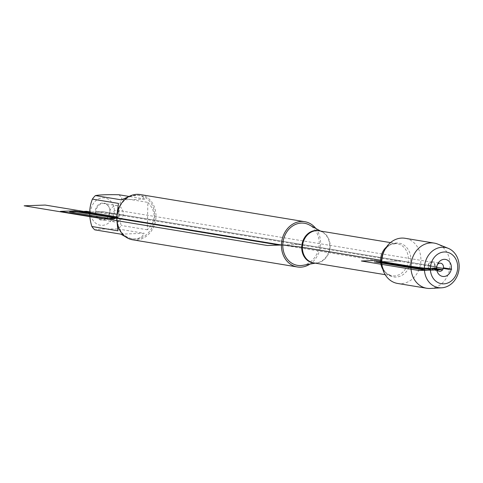 <?xml version="1.0" encoding="UTF-8"?>
<svg xmlns="http://www.w3.org/2000/svg" width="483" height="483" viewBox="0 0 483 483"><rect width="100%" height="100%" fill="white"/><g stroke="black" fill="none" stroke-linecap="round" stroke-linejoin="round"><path stroke-width="0.36" stroke-dasharray="2.42 1.81" d="M302.763 265.342A21.33 18.131 99.4 0 0 319.227 243.686A21.33 18.131 99.4 0 0 309.422 224.981M315.81 228.465A22.936 19.495 -80.6 0 1 309.935 264.092M397.63 283.461A22.888 19.453 99.4 0 0 420.898 260.192A22.888 19.453 99.4 0 0 405.08 238.294M132.68 239.809A22.936 19.495 99.4 0 0 156.003 216.493A22.936 19.495 99.4 0 0 140.148 194.546M109.913 211.337A8.622 7.323 99.4 0 0 109.792 209.604A8.622 7.323 99.4 0 0 101.967 203.077A8.622 7.323 99.4 0 0 95.187 211.85A8.622 7.323 99.4 0 0 100.422 219.934A8.622 7.323 99.4 0 0 108.772 215.804A8.622 7.323 99.4 0 0 109.913 211.337M89.639 211.82L90.756 212.007A13.814 11.737 -80.6 0 1 106.701 198.477A13.814 11.737 -80.6 0 1 111.597 219.856A13.814 11.737 -80.6 0 1 98.399 224.71A13.814 11.737 -80.6 0 1 90.756 212.007L89.627 212.399M129.492 196.249L138.826 195.259L142.491 196.569L144.972 199.056L121.487 199.877M144.972 199.056L128.967 196.418M147.852 202.389C156.42 211.874 156.244 221.003 147.327 229.775L147.852 202.389L121.77 198.09C118.371 206.682 118.196 215.81 121.245 225.476A22.019 18.716 -80.6 0 1 118.232 229.014C107.19 228.755 99.359 229.033 94.746 229.836M147.327 229.775L121.245 225.476M120.828 234.14L144.314 233.313C141.881 237.775 137.667 239.574 131.66 238.711L125.357 236.694M118.232 229.014L144.314 233.313M118.89 194.758A22.019 18.716 -80.6 0 1 121.77 198.09M117.949 230.808L118.474 203.415M116.826 217.706L117.127 217.755A22.019 18.716 -80.6 0 1 139.521 195.374A22.019 18.716 -80.6 0 1 154.403 220.145A22.019 18.716 -80.6 0 1 132.354 238.825A22.019 18.716 -80.6 0 1 117.127 217.755L116.826 217.863M437.387 264.642A4.106 3.49 99.4 0 0 437.012 265.239A4.106 3.49 99.4 0 0 436.523 268.192A4.106 3.49 99.4 0 0 436.686 268.874M435.165 265.753A4.106 3.49 99.4 0 0 432.327 261.822A4.106 3.49 99.4 0 0 428.216 265.306A4.106 3.49 99.4 0 0 430.993 269.925A4.106 3.49 99.4 0 0 435.165 265.753M434.694 265.741A3.695 3.139 99.4 0 0 432.14 262.209A3.695 3.139 99.4 0 0 428.379 265.964A3.695 3.139 99.4 0 0 430.933 269.496A3.695 3.139 99.4 0 0 434.694 265.741M95.912 211.898A8.211 6.979 99.4 0 0 101.587 219.753A8.211 6.979 99.4 0 0 108.844 215.666A8.211 6.979 99.4 0 0 109.816 209.755A8.211 6.979 99.4 0 0 104.256 203.554A8.211 6.979 99.4 0 0 95.912 211.898M116.162 213.836L111.422 213.758L103.114 212.387L95.187 211.85L102.553 211.59L436.807 266.725L401.355 260.874L381.805 261.563L401.355 260.874L102.553 211.59L95.537 211.838L109.176 214.084A8.211 6.979 -80.6 0 1 117.52 205.74A8.211 6.979 -80.6 0 1 123.068 214.977A8.211 6.979 -80.6 0 1 114.851 221.939A8.211 6.979 -80.6 0 1 109.176 214.084L113.028 213.951A3.695 3.139 -80.6 0 1 116.789 210.196A3.695 3.139 -80.6 0 1 119.283 214.349A3.695 3.139 -80.6 0 1 115.582 217.489A3.695 3.139 -80.6 0 1 113.028 213.951L436.729 267.341M430.431 288.454A22.888 19.453 99.4 0 0 449.679 268.844A22.888 19.453 99.4 0 0 437.749 244.096M282.79 244.966L301.006 244.326L282.79 244.966M102.553 211.59L89.633 212.043M116.62 216.849L118.214 217.115L116.602 217.67M436.674 268.174L436.469 267.371L428.155 265.994L430.425 265.668M319.843 230.959A16.356 13.898 -80.6 0 1 322.137 231.918A16.356 13.898 -80.6 0 1 329.654 246.258A16.356 13.898 -80.6 0 1 317.035 262.861A16.356 13.898 -80.6 0 1 314.554 263.036M315.314 263.157L317.035 262.861L313.636 262.879A16.253 13.814 99.4 0 0 330.161 246.36A16.253 13.814 99.4 0 0 318.925 230.808L322.137 231.918L320.603 231.085M386.491 246.982A16.253 13.814 -80.6 0 1 397.111 243.704A16.253 13.814 -80.6 0 1 408.346 259.25A16.253 13.814 -80.6 0 1 391.822 275.775A16.253 13.814 -80.6 0 1 382.82 269.26M385.199 274.682L391.822 275.775C382.796 272.484 383.611 269.218 381.775 263.978A17.134 14.562 99.4 0 0 397.334 276.946A17.134 14.562 99.4 0 0 410.804 259.51A17.134 14.562 99.4 0 0 400.407 243.444A17.134 14.562 99.4 0 0 383.81 251.649C387.233 247.272 387.505 243.921 397.111 243.704L390.487 242.611M139.521 195.374L138.826 195.259M132.354 238.825L131.66 238.711M436.523 268.192L436.795 269.906M437.012 265.239L437.821 263.706M430.993 269.925L439.307 271.295M432.327 261.822L440.641 263.193M117.52 205.74L104.256 203.554M114.851 221.939L101.587 219.753M432.14 262.209L116.789 210.196M430.933 269.496L115.582 217.489"/><path stroke-width="0.72" d="M436.674 268.174A8.622 7.323 99.4 0 0 436.795 269.906A8.622 7.323 99.4 0 0 444.626 276.427A8.622 7.323 99.4 0 0 451.4 267.66A8.622 7.323 99.4 0 0 446.171 259.576A8.622 7.323 99.4 0 0 437.821 263.706A8.622 7.323 99.4 0 0 436.674 268.174L422.74 268.663L380.055 261.623L381.805 261.563A22.888 19.453 99.4 0 0 382.125 266.163A22.888 19.453 99.4 0 0 397.63 283.461L426.761 288.26A22.888 19.453 99.4 0 0 430.431 288.454L441.728 287.802A20.358 17.303 -80.6 0 1 424.388 268.15A20.358 17.303 -80.6 0 1 448.236 248.34A20.358 17.303 -80.6 0 1 458.85 270.359A20.358 17.303 -80.6 0 1 441.728 287.802M430.365 268.397A16.011 13.609 99.4 0 0 450.609 281.486A16.011 13.609 99.4 0 0 451.14 253.871A16.011 13.609 99.4 0 0 430.365 268.397L424.388 268.15L376.239 261.756L427.461 270.202L438.902 269.804L430.365 268.397L424.388 268.15L376.239 261.756L424.388 268.15M320.603 231.085L309.422 224.981A21.33 18.131 99.4 0 0 282.79 244.966A21.33 18.131 99.4 0 0 302.763 265.342L315.314 263.157M309.935 264.092A22.936 19.495 -80.6 0 1 297.274 266.96A22.936 19.495 -80.6 0 1 281.414 245.008A22.936 19.495 -80.6 0 1 304.737 221.691A22.936 19.495 -80.6 0 1 315.81 228.465M448.236 248.34L437.749 244.096A22.888 19.453 99.4 0 0 434.211 243.1L405.08 238.294A22.888 19.453 99.4 0 0 384.836 249.693A22.888 19.453 99.4 0 0 381.805 261.563L381.498 260.373L302.098 247.278L282.79 244.966L279.313 245.086L80.86 212.351L89.633 212.043M304.737 221.691L140.148 194.546A22.936 19.495 99.4 0 0 116.826 217.863A22.936 19.495 99.4 0 0 132.68 239.809L297.274 266.96M125.357 236.694L120.828 234.14L94.746 229.836A22.019 18.716 -80.6 0 1 91.867 226.503C88.824 216.843 88.999 207.708 92.392 199.117A22.019 18.716 -80.6 0 1 95.405 195.579L121.487 199.877L129.492 196.249M128.967 196.418L118.89 194.758C107.842 194.498 100.017 194.776 95.405 195.579M91.867 226.503L117.949 230.808L116.602 217.67L118.474 203.415L92.392 199.117M436.686 268.874A4.106 3.49 99.4 0 0 439.307 271.295A4.106 3.49 99.4 0 0 443.479 267.123A4.106 3.49 99.4 0 0 440.641 263.193A4.106 3.49 99.4 0 0 437.387 264.642M434.211 243.1A22.888 19.453 99.4 0 0 410.942 266.362A22.888 19.453 99.4 0 0 426.761 288.26M436.729 267.341L448.568 269.291L451.72 269.182L444.04 267.914M116.826 217.863L113.257 219.095L69.576 211.892L79.478 211.548L116.826 217.706M89.627 212.399L86.644 213.432L75.97 211.669L86.487 211.3L89.639 211.82M116.602 217.67L115.473 218.062L101.448 218.551L24.15 205.8L45.179 205.064L116.62 216.849M74.424 210.872L60.399 211.361L267.395 245.503L281.414 245.008L74.424 210.872M375.406 260.506L433.028 270.009L419.009 270.498L361.381 260.995L375.406 260.506M421.007 268.017L436.342 268.639L442.621 269.671L425.601 270.269L374.379 261.822L421.007 268.017M314.554 263.036A16.356 13.898 -80.6 0 1 301.718 247.236A16.356 13.898 -80.6 0 1 319.843 230.959M390.487 242.611L318.925 230.808A16.253 13.814 99.4 0 0 302.648 244.597A16.253 13.814 99.4 0 0 313.636 262.879L385.199 274.682M382.82 269.26A16.253 13.814 -80.6 0 1 386.491 246.982M384.836 249.693L383.81 251.649A17.134 14.562 99.4 0 0 381.775 263.978L382.125 266.163"/></g></svg>
